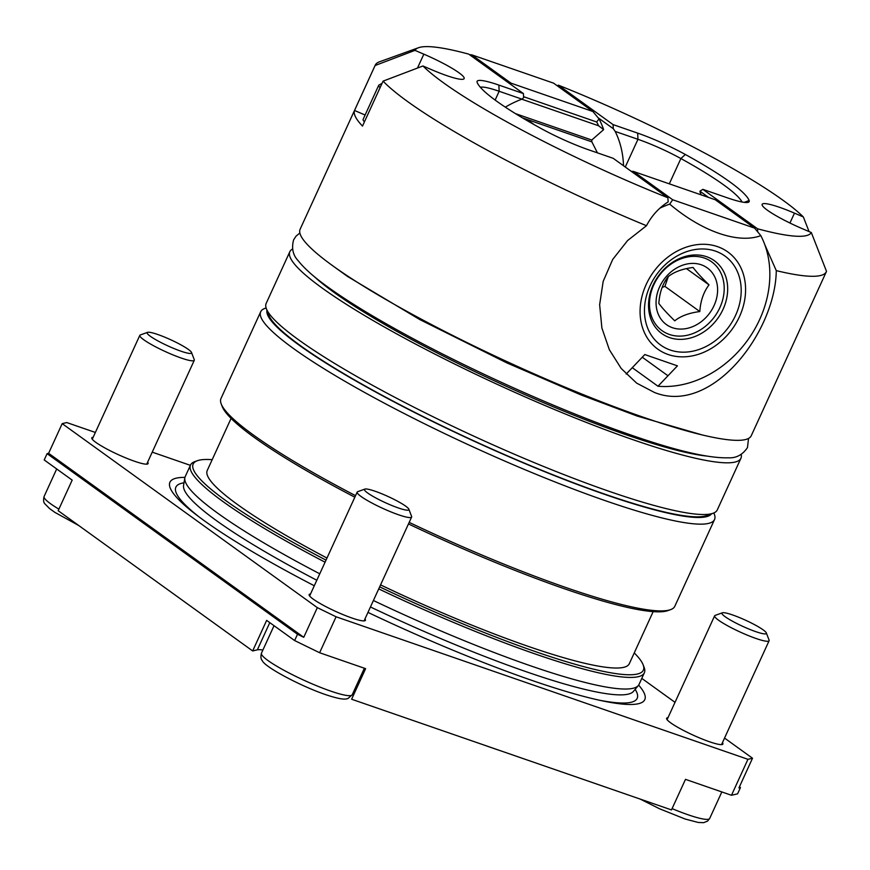 <?xml version="1.0" encoding="UTF-8"?>
<svg xmlns="http://www.w3.org/2000/svg" width="870" height="870" viewBox="0 0 870 870"><rect width="100%" height="100%" fill="white"/><g stroke="black" fill="none" stroke-linecap="round" stroke-linejoin="round"><path stroke-width="1.3" d="M364.965 618.94A30.95 4.274 -155.4 0 1 365.433 620.332A30.95 4.274 -155.4 0 1 351.937 618.015A30.95 4.274 -155.4 0 1 322.705 604.944A30.95 4.274 -155.4 0 1 309.154 594.569A30.95 4.274 -155.4 0 1 310.503 594.003M722.448 742.654A30.95 4.274 -155.4 0 1 722.905 744.046A30.95 4.274 -155.4 0 1 709.409 741.729A30.95 4.274 -155.4 0 1 680.177 728.658A30.95 4.274 -155.4 0 1 666.627 718.283A30.95 4.274 -155.4 0 1 667.986 717.717M147.628 462.198A30.95 4.274 -155.4 0 1 148.085 463.601A30.95 4.274 -155.4 0 1 134.589 461.274A30.95 4.274 -155.4 0 1 105.357 448.202A30.95 4.274 -155.4 0 1 91.807 437.827A30.95 4.274 -155.4 0 1 93.166 437.273M212.182 459.675A247.569 34.213 24.6 0 0 197.349 460.719L194.75 461.665A249.57 34.495 24.6 0 0 190.519 465.026L185.212 476.629A249.57 34.495 24.6 0 0 184.832 477.869A249.57 34.495 24.6 0 0 319.758 573.798M373.404 600.507A249.57 34.495 24.6 0 0 530.243 665.702A249.57 34.495 24.6 0 0 638.352 685.506A249.57 34.495 24.6 0 0 639.048 684.407L644.355 672.804A249.57 34.495 24.6 0 0 644.137 667.41L643.147 664.821A247.569 34.213 24.6 0 0 634.252 652.913M190.519 465.026A249.57 34.495 24.6 0 0 325.075 562.194M378.722 588.903A249.57 34.495 24.6 0 0 535.561 654.099A249.57 34.495 24.6 0 0 644.355 672.804M197.349 460.719A247.569 34.213 24.6 0 0 326.022 560.128M379.657 586.848A247.569 34.213 24.6 0 0 535.442 651.619A247.569 34.213 24.6 0 0 643.147 664.821M266.111 307.958L264.915 308.393A249.57 34.495 24.6 0 0 260.695 311.754L220.98 398.503A249.57 34.495 24.6 0 0 221.197 403.897L222.187 406.475A247.569 34.213 24.6 0 0 354.829 497.205M408.465 523.925A247.569 34.213 24.6 0 0 564.249 588.696A247.569 34.213 24.6 0 0 667.986 610.577L670.585 609.642A249.57 34.495 24.6 0 0 674.815 606.281L714.531 519.531A249.57 34.495 24.6 0 0 714.313 514.137L713.857 512.952M221.197 403.897A249.57 34.495 24.6 0 0 355.525 495.672M409.183 522.381A249.57 34.495 24.6 0 0 566.022 587.576A249.57 34.495 24.6 0 0 670.585 609.642M260.695 311.754A249.57 34.495 24.6 0 0 369.967 395.415A249.57 34.495 24.6 0 0 605.737 500.826A249.57 34.495 24.6 0 0 714.531 519.531M266.97 310.275A244.579 33.799 24.6 0 0 377.178 392.859A244.579 33.799 24.6 0 0 605.433 494.628A244.579 33.799 24.6 0 0 711.54 513.822M483.644 744.916A249.57 34.495 24.6 0 0 492.55 748.037A249.57 34.495 24.6 0 0 501.218 750.995M367.966 612.393A261.141 36.094 24.6 0 0 530.95 680.068A261.141 36.094 24.6 0 0 602.225 700.828A261.141 36.094 24.6 0 0 638.645 685.114M231.083 418.394L207.234 470.496A232.094 32.081 24.6 0 0 326.979 558.04M380.56 584.89A232.094 32.081 24.6 0 0 528.112 646.334A232.094 32.081 24.6 0 0 629.293 663.734L653.152 611.632M747.95 759.314L336.081 616.786L319.616 652.739L365.617 668.66L351.621 699.23L671.488 809.916L685.484 779.357L731.485 795.278L737.586 793.842L740.457 787.546L738.934 787.905L752.517 758.238L747.95 759.314L731.485 795.278M354.699 692.498A55.908 7.721 24.6 0 0 353.666 691.596M262.903 650.031A55.908 7.721 24.6 0 0 257.346 649.836L269.798 622.648M336.081 616.786L317.332 607.641L303.75 637.308L297.507 634.252L47.089 453.661L44.207 459.958L72.177 480.12L58.181 510.69L252.659 650.945L257.346 649.836M739.435 786.806L740.457 787.546M47.089 453.661L48.611 453.303L62.194 423.636L66.762 422.559L95.363 432.455M152.228 452.139L190.378 465.341M297.507 634.252L294.625 640.548L266.655 620.375L252.659 650.945M184.94 477.391A261.141 36.094 24.6 0 0 196.837 515.225A261.141 36.094 24.6 0 0 314.287 585.76M752.517 758.238L724.547 738.064M675.022 702.351L641.799 678.393M317.332 607.641L62.194 423.636M303.75 637.308L48.611 453.303M319.616 652.739L294.625 640.548M742.077 202.025A144.746 20.01 24.6 0 0 723.764 184.951A144.746 20.01 24.6 0 0 680.884 158.547A44.925 6.21 24.6 0 0 637.96 139.309L615.188 131.424L613.285 128.706L613.078 124.606L637.656 133.11A49.916 6.895 -155.4 0 1 685.353 154.49A149.738 20.695 -155.4 0 1 729.712 181.797A149.738 20.695 -155.4 0 1 749.135 200.481A49.916 6.895 -155.4 0 1 748.341 202.264A49.916 6.895 -155.4 0 1 727.429 197.849L702.851 189.345L699.926 191.193L700.241 192.759A99.832 81.073 125.8 0 1 701.253 194.902M505.307 107.14A99.832 81.073 -54.2 0 1 521.935 99.147L499.162 91.274L498.858 85.075A49.916 6.895 -155.4 0 0 477.141 82.411A49.916 6.895 -155.4 0 1 477.141 82.411A149.738 20.695 -155.4 0 0 540.933 128.434A49.916 6.895 -155.4 0 0 588.631 149.814L613.209 158.318L667.899 197.762L668.16 201.905C658.938 207.756 651.717 215.684 646.475 225.721L627.553 240.588L612.687 259.467L603.182 281.358L599.637 304.717L601.888 327.99L609.348 349.718L621.245 368.532L636.644 383.126L654.414 392.446C711.975 415.719 775.551 331.861 776.279 270.635L764.752 244.568M498.858 85.075L523.435 93.579L523.631 97.679L521.935 99.147M741.207 454.434A248.07 34.289 -155.4 0 1 740.946 458.229L717.282 509.918A248.07 34.289 -155.4 0 1 713.085 513.256L706.57 515.606A243.078 33.593 -155.4 0 1 527.47 464.395A243.078 33.593 -155.4 0 1 300.444 345.662A243.078 33.593 -155.4 0 1 268.863 315.212L266.383 308.741A248.07 34.289 -155.4 0 1 266.176 303.391L289.84 251.691A248.07 34.289 -155.4 0 1 292.537 249.016M713.085 513.256A248.07 34.289 -155.4 0 1 530.308 460.991A248.07 34.289 -155.4 0 1 298.617 339.822A248.07 34.289 -155.4 0 1 266.383 308.741M740.946 458.229A248.07 34.289 -155.4 0 1 569.458 415.686A248.07 34.289 -155.4 0 1 322.281 288.133A248.07 34.289 -155.4 0 1 289.84 251.691M706.027 455.989A233.595 32.288 -155.4 0 1 524.501 394.436A233.595 32.288 -155.4 0 1 333.547 292.037A233.595 32.288 -155.4 0 1 314.353 276.671M809.078 231.594L803.336 216.945L794.473 213.139A39.933 5.514 24.6 0 0 779.563 207.321A39.933 5.514 24.6 0 0 762.153 204.319A39.933 5.514 24.6 0 0 802.455 228.756L811.318 232.551L826.5 271.331A248.07 34.289 -155.4 0 1 826.348 271.701L751.234 435.761A248.07 34.289 -155.4 0 1 579.746 393.207A248.07 34.289 -155.4 0 1 332.568 265.654A248.07 34.289 -155.4 0 1 300.128 229.223L375.242 65.163A248.07 34.289 -155.4 0 1 379.44 61.824L418.513 47.719A218.12 30.145 -155.4 0 1 468.745 54.136L523.435 93.579M646.475 225.721A248.07 34.289 -155.4 0 1 407.682 101.594A248.07 34.289 -155.4 0 1 383.072 81.138L422.95 65.979L431.814 69.785A39.933 5.514 24.6 0 0 464.134 78.594A39.933 5.514 24.6 0 0 423.831 54.168L414.968 50.362L375.09 65.522A248.07 34.289 -155.4 0 1 375.242 65.163M365.106 115.025L354.514 110.479A248.07 34.289 24.6 0 0 362.496 126.085L383.072 81.138M354.514 110.479L375.09 65.522M667.899 197.762A218.12 30.145 -155.4 0 1 443.341 82.694A218.12 30.145 -155.4 0 1 422.95 65.979M613.078 124.606L558.388 85.162L557.289 85.825M558.388 85.162A218.12 30.145 -155.4 0 1 803.336 216.945M811.318 232.551A218.12 30.145 -155.4 0 1 757.542 228.777L702.851 189.345M414.968 50.362A218.12 30.145 -155.4 0 1 418.513 47.719M757.737 231.833L757.542 228.777M826.348 271.701A248.07 34.289 -155.4 0 1 776.279 270.635M495.139 100.072L499.162 91.274A44.925 6.21 24.6 0 0 480.37 87.294M615.188 131.424A99.832 81.073 -54.2 0 1 623.518 165.757M613.285 128.706L598.136 117.787M708.582 197.436L699.926 191.193M380.092 87.652A34.941 4.829 -155.4 0 1 378.765 85.184L363.127 119.342A34.941 4.829 24.6 0 0 364.454 121.822M723.079 309.263A44.925 36.486 125.8 0 0 714.379 260.728A44.925 36.486 125.8 0 0 653.131 285.055A44.925 36.486 125.8 0 0 661.831 333.591A44.925 36.486 125.8 0 0 723.079 309.263M735.574 315.353A54.908 44.587 125.8 0 0 715.466 251.125A54.908 44.587 125.8 0 0 650.086 285.773A54.908 44.587 125.8 0 0 670.194 350.012A54.908 44.587 125.8 0 0 735.574 315.353M632.294 367.705L657.992 386.236A99.832 81.073 125.8 0 0 759.63 319.594A99.832 81.073 125.8 0 0 760.815 235.639C738.456 244.046 702.21 231.714 669.704 204.102A99.832 81.073 125.8 0 0 659.786 208.234M669.704 204.102L672.695 199.763L633.382 171.412L631.218 171.303M646.203 284.436A59.899 48.644 125.8 0 0 668.138 354.503A59.899 48.644 125.8 0 0 739.457 316.702A59.899 48.644 125.8 0 0 717.522 246.634A59.899 48.644 125.8 0 0 646.203 284.436M657.992 386.236L677.436 365.857L644.8 354.558L626.182 374.078M633.382 171.412L715.249 199.741L754.573 228.103L760.815 235.639M672.695 199.763L754.573 228.103M642.256 357.255A20.967 2.893 -155.4 0 1 643.332 357.994L667.997 375.786M510.309 84.107L511.027 83.172L471.714 54.821L553.581 83.15L592.905 111.512L599.038 118.907A99.832 81.073 -54.2 0 1 603.628 129.63L591.774 140.037L591.872 141.875L597.429 152.859M523.588 96.69L596.657 121.974A94.841 77.017 -54.2 0 1 598.614 125.78L603.628 129.63M521.804 99.202L598.614 125.78M599.038 118.907L596.657 121.974M471.714 54.821L469.55 54.712M511.027 83.172L592.905 111.512M667.768 277.117A24.958 20.271 -54.2 0 1 664.767 281.782M673.304 335.515A42.423 34.452 -54.2 0 1 651.989 289.34A42.423 34.452 -54.2 0 1 700.361 256.965A42.423 34.452 -54.2 0 1 721.665 303.151A42.423 34.452 -54.2 0 1 673.304 335.515M699.828 311.558C700.513 300.944 703.58 292.059 709.017 284.871C701.383 277.41 696.087 271.603 693.118 267.471C682.45 268.819 674.087 271.918 668.04 276.747C662.592 283.935 659.525 292.82 658.84 303.423C661.711 307.458 667.018 313.265 674.739 320.834C680.655 316.049 689.018 312.95 699.828 311.558L664.93 286.382L662.103 287.426M697.968 263.893A34.941 28.373 -54.2 0 1 715.521 301.933A34.941 28.373 -54.2 0 1 675.686 328.588A34.941 28.373 -54.2 0 1 658.144 290.558A34.941 28.373 -54.2 0 1 697.968 263.893M668.323 276.529L664.93 286.382M686.473 268.612L709.017 284.871M191.313 352.1A24.414 3.371 -155.4 0 1 191.509 352.47A24.414 3.371 -155.4 0 1 171.901 347.663A24.414 3.371 -155.4 0 1 147.356 333.58A24.414 3.371 -155.4 0 1 147.552 332.351A24.414 3.371 -155.4 0 1 169.878 339.376A24.414 3.371 -155.4 0 1 191.313 352.1M191.509 352.47L194.26 359.647A29.95 4.143 -155.4 0 1 194.282 360.289A29.95 4.143 -155.4 0 1 168.301 352.915A29.95 4.143 -155.4 0 1 140.092 336.462A29.95 4.143 -155.4 0 1 139.82 335.352A29.95 4.143 -155.4 0 1 140.331 334.95L147.552 332.351M766.133 632.544A24.414 3.371 -155.4 0 1 766.329 632.925A24.414 3.371 -155.4 0 1 746.721 628.118A24.414 3.371 -155.4 0 1 722.176 614.024A24.414 3.371 -155.4 0 1 722.372 612.795A24.414 3.371 -155.4 0 1 744.698 619.832A24.414 3.371 -155.4 0 1 766.133 632.544M766.329 632.925L769.08 640.092A29.95 4.143 -155.4 0 1 769.102 640.744A29.95 4.143 -155.4 0 1 743.121 633.371A29.95 4.143 -155.4 0 1 714.912 616.917A29.95 4.143 -155.4 0 1 714.64 615.808A29.95 4.143 -155.4 0 1 715.151 615.405L722.372 612.795M408.65 508.841A24.414 3.371 -155.4 0 1 408.856 509.211A24.414 3.371 -155.4 0 1 389.249 504.404A24.414 3.371 -155.4 0 1 364.704 490.321A24.414 3.371 -155.4 0 1 364.9 489.092A24.414 3.371 -155.4 0 1 387.215 496.117A24.414 3.371 -155.4 0 1 408.65 508.841M408.856 509.211L411.597 516.388A29.95 4.143 -155.4 0 1 411.63 517.03A29.95 4.143 -155.4 0 1 385.638 509.657A29.95 4.143 -155.4 0 1 357.439 493.203A29.95 4.143 -155.4 0 1 357.168 492.094A29.95 4.143 -155.4 0 1 357.668 491.691L364.9 489.092M184.832 477.869L183.57 485.406A247.569 34.213 24.6 0 0 316.81 580.246M370.446 606.966A247.569 34.213 24.6 0 0 526.23 671.738A247.569 34.213 24.6 0 0 633.458 691.378L638.352 685.506M598.962 700.122A253.681 35.061 24.6 0 0 635.154 689.355M184.005 482.806A253.681 35.061 24.6 0 0 199.502 517.237M685.353 154.49L680.884 158.547L669.302 183.842M417.48 68.056L423.831 54.168M789.938 223.024L794.473 213.139M625.269 167.018L637.96 139.309L637.656 133.11M749.135 200.481L744.241 202.362M381.843 83.824A32.94 4.557 24.6 0 0 381.397 84.803M591.872 141.875L522.391 117.831M515.464 113.633L591.774 140.037M56.691 468.963L44.109 496.455A49.916 6.895 24.6 0 0 44.555 498.303A49.916 6.895 24.6 0 0 58.888 509.146M672.086 808.621A49.916 6.895 24.6 0 0 709.692 818.463L707.527 821.139L703.623 822.661L698.208 822.465L685.136 819.018L659.58 808.785L640.2 799.095M261.903 655.045A49.916 6.895 24.6 0 0 308.904 682.471A49.916 6.895 24.6 0 0 352.219 694.76L348 698.512C346.467 698.708 344.911 700.894 327.664 695.304C302.51 687.159 264.295 666.888 262.294 660.613C260.848 659.253 260.565 656.785 261.446 653.196A49.916 6.895 24.6 0 0 261.903 655.045M332.721 265.774L347.435 276.388L419.818 319.584L506.818 362.877L581.116 394.98L637.199 416.067L702.275 434.967M299.867 233.019L296.115 236.064L293.625 239.837C291.352 248.276 292.94 255.312 298.388 260.946C304.435 268.623 314.407 277.432 328.284 287.35C346.336 300.313 369.685 314.733 398.319 330.589C467.103 368.837 560.856 410.944 630.674 434.935C676.12 450.758 708.68 458.381 728.364 457.805C736.183 458.251 742.545 454.858 747.461 447.615L748.537 438.436M382.028 83.411L378.765 85.184M534.485 124.834L526.959 119.407M78.713 525.502L54.897 512.386L49.492 508.515L44.946 503.871C43.5 502.512 43.228 500.043 44.109 496.455M194.282 360.289L146.725 464.156M139.82 335.352L92.263 439.23M769.102 640.744L721.545 744.611M721.839 791.939L709.692 818.463M714.64 615.808L667.083 719.675M411.63 517.03L364.073 620.897M364.367 668.225L352.219 694.76M274.039 625.704L261.446 653.196M357.168 492.094L309.611 595.972"/></g></svg>
